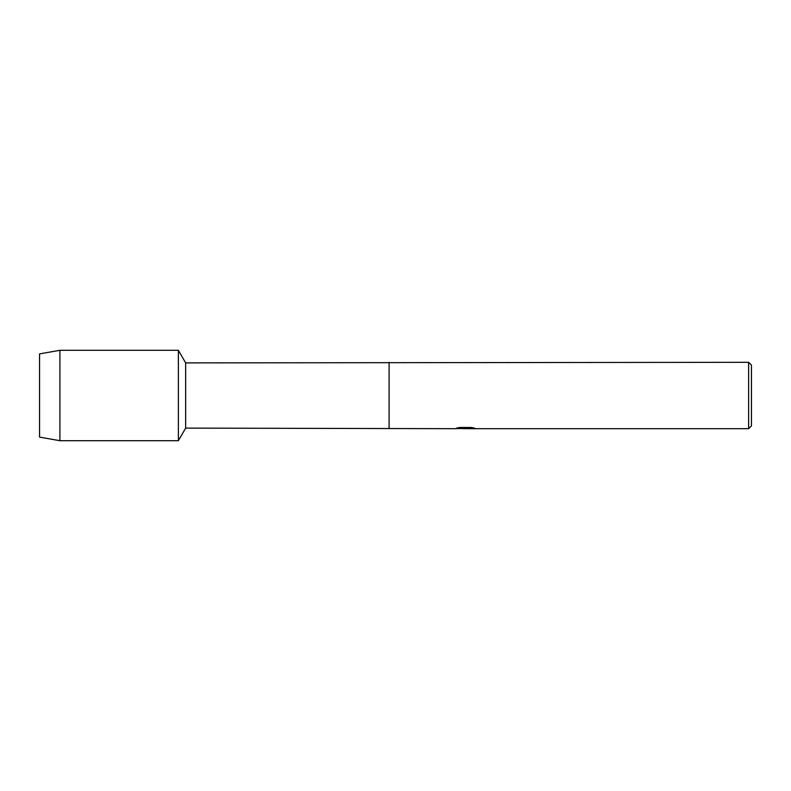 <?xml version="1.0" encoding="UTF-8"?>
<svg xmlns="http://www.w3.org/2000/svg" width="791" height="791" viewBox="0 0 791 791"><rect width="100%" height="100%" fill="white"/><g stroke="black" fill="none" stroke-linecap="round" stroke-linejoin="round"><path stroke-width="1.19" d="M456.842 428.099L466.117 428.168L454.766 428.682L185.648 428.109L178.371 440.706L59.908 440.706L39.55 437.107L39.55 353.893L59.908 350.294L178.371 350.294L185.648 362.891L748.622 362.318L751.45 365.145L751.45 425.855L748.622 428.682L468.084 428.682L474.511 428.158M185.648 428.109L185.648 362.891M178.371 440.706L178.371 350.294L178.371 440.706M389.093 428.109L389.093 362.891M389.093 428.682L389.093 362.318M465.523 428.613L462.438 428.613M464.92 428.682L463.506 428.682M748.622 428.682L748.622 362.318M466.117 428.168L456.565 428.168L459.68 427.476L471.456 427.476L474.877 428.257L467.975 428.663M455.685 428.613L465.385 428.465M59.908 440.706L59.908 350.294M39.55 437.107L39.55 353.893M464.95 428.613L467.975 428.613"/></g></svg>
